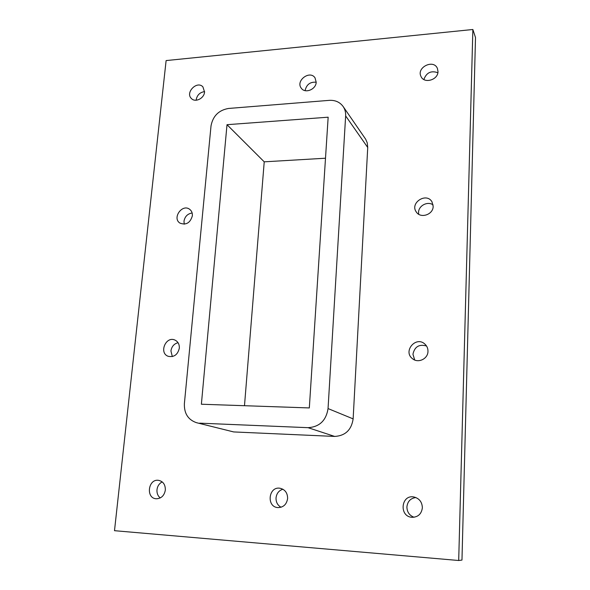 <?xml version="1.0" encoding="UTF-8"?>
<svg xmlns="http://www.w3.org/2000/svg" width="590" height="590" viewBox="0 0 590 590"><rect width="100%" height="100%" fill="white"/><g stroke="black" fill="none" stroke-linecap="round" stroke-linejoin="round"><path stroke-width="0.89" d="M282.898 489.221C278.886 490.511 276.599 493.41 276.031 497.916C275.921 502.171 277.595 505.283 281.054 507.252M287.625 498.484C286.666 504.391 283.443 507.43 277.956 507.592C266.208 507.061 268.428 486.219 279.955 488.24C284.985 489.412 287.544 492.827 287.625 498.484M316.196 82.231C316.048 89.466 305.074 93.869 301.32 88.242C295.266 80.889 309.802 69.797 315.016 77.821L316.196 82.231C310.207 81.752 306.527 84.488 305.141 90.454L305.133 90.654M426.526 345.998C419.143 343.933 414.623 346.677 412.948 354.229L414.696 359.996M427.971 351.33C428.023 358.845 418.155 363.558 412.558 358.75C402.535 351.433 415.965 335.526 424.925 344.118C426.998 346.05 428.016 348.454 427.971 351.33M433.09 204.9C427.698 200.895 418.531 205.667 418.561 212.422L418.686 214.236M433.163 206.345C433.281 214.672 420.508 218.883 416.289 211.972C409.563 202.96 426.364 191.993 431.976 201.787L433.163 206.345M192.141 213.005C187.613 213.728 184.891 216.464 183.984 221.206L184.242 224.193M192.355 215.837C190.223 222.976 186.079 225.395 179.928 223.101C171.911 218.101 182.266 203.454 189.67 209.317C191.662 210.866 192.554 213.034 192.355 215.837M178.04 342.694C174.035 343.786 171.668 346.529 170.938 350.932L172.317 356.574M179.308 348.225C177.738 354.73 174.035 357.422 168.209 356.308C158.658 353.071 165.842 335.776 174.928 340.061C178.04 341.603 179.508 344.324 179.308 348.225M204.582 91.62C199.951 92.306 197.156 94.997 196.205 99.695L196.168 100.226M204.553 92.003C204.214 98.368 195.327 102.8 191.462 98.574C184.906 92.704 197.031 80.277 202.908 86.863L204.553 92.003M437.994 71.567C438.127 80.019 424.062 84.023 421.002 76.464C416.208 67.393 433.687 58.83 437.426 68.477L437.994 71.567M437.861 72.725C431.076 70.358 426.415 72.622 423.871 79.525M415.898 497.554C410.566 498.248 407.565 501.375 406.901 506.928C407.026 512.017 409.401 515.468 414.04 517.26M422.366 507.747C421.518 513.993 418.067 517.179 412.012 517.312C398.81 516.597 401.008 494.25 413.944 496.994C419.298 498.41 422.101 501.994 422.366 507.747M162.213 481.897C159.226 483.468 157.478 486.072 156.984 489.722C156.741 493.196 157.832 495.939 160.259 497.945M165.34 490.069C164.278 495.689 161.247 498.587 156.254 498.771C145.627 498.344 148.105 478.652 158.518 480.326C163.15 481.366 165.421 484.619 165.34 490.069M166.115 60.578L114.497 530.69L458.696 560.5L472.863 29.5L166.115 60.578M458.696 560.5L461.97 560.072L475.503 37.524L472.863 29.5M367.732 147.485L367.245 142.832L365.689 139.24L343.137 106.517C344.988 109.253 345.821 112.38 345.644 115.898L367.732 147.485L353.137 418.885L328.047 408.575C326.159 420.567 319.492 426.931 308.046 427.676L334.692 436.43C345.32 435.781 351.463 429.933 353.137 418.885M233.684 431.932L196.477 422.683L233.684 431.932L334.692 436.43M328.047 408.575L345.644 115.898M196.477 422.683C188.092 419.77 184.058 413.42 184.382 403.649L211.021 125.877C212.902 116.009 218.728 110.197 228.5 108.457L329.25 100.359C335.216 100.034 339.847 102.085 343.137 106.517M325.503 158.216L264.224 161.83L244.489 405.706M199.649 423.155L308.046 427.676M227.01 124.689L328.158 117.196L309.322 407.933L201.382 404.231L227.01 124.689L264.224 161.83"/></g></svg>
